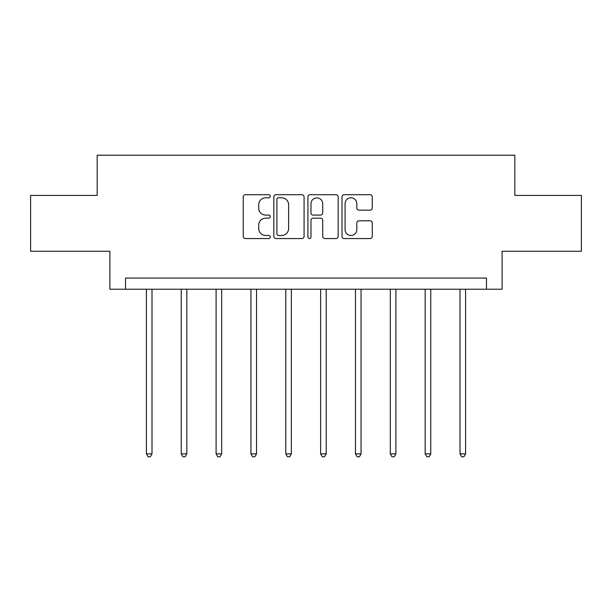 <?xml version="1.0" encoding="UTF-8"?>
<svg xmlns="http://www.w3.org/2000/svg" width="612" height="612" viewBox="0 0 612 612"><rect width="100%" height="100%" fill="white"/><g stroke="black" fill="none" stroke-linecap="round" stroke-linejoin="round"><path stroke-width="0.92" d="M270.267 196.245A1.538 1.538 0 0 0 268.729 194.708L245.435 194.708A2.196 2.196 0 0 0 243.239 196.903L243.239 236.37A2.196 2.196 0 0 0 245.435 238.558L268.729 238.558A1.538 1.538 0 0 0 270.267 237.028A1.538 1.538 0 0 0 268.729 235.49L265.715 235.49A7.015 7.015 0 0 1 258.7 228.475L258.7 225.185A7.015 7.015 0 0 1 265.715 218.17L268.729 218.17A1.538 1.538 0 0 0 270.267 216.633A1.538 1.538 0 0 0 268.729 215.103L265.715 215.103A7.015 7.015 0 0 1 258.7 208.088L258.7 204.798A7.015 7.015 0 0 1 265.715 197.783L268.729 197.783A1.538 1.538 0 0 0 270.267 196.245M370.076 210.168A2.196 2.196 0 0 0 372.264 207.973L372.264 196.903A2.196 2.196 0 0 0 370.076 194.708L344.204 194.708A2.196 2.196 0 0 0 342.009 196.903L342.009 236.37A2.196 2.196 0 0 0 344.204 238.558L370.076 238.558A2.196 2.196 0 0 0 372.264 236.37L372.264 222.99A2.196 2.196 0 0 0 370.076 220.802L358.999 220.802A2.196 2.196 0 0 0 356.811 222.99L356.811 229.622A5.868 5.868 0 0 1 350.944 235.49A5.868 5.868 0 0 1 345.076 229.622L345.076 203.643A5.868 5.868 0 0 1 350.944 197.783A5.868 5.868 0 0 1 356.811 203.643L356.811 207.973A2.196 2.196 0 0 0 358.999 210.168L370.076 210.168M486.471 289.224L502.108 289.224L502.108 251.257L581.4 251.257L581.4 195.419L514.837 195.419L514.837 155.211L97.163 155.211L97.163 195.419L30.6 195.419L30.6 251.257L109.892 251.257L109.892 289.224L486.471 289.224L486.471 278.055L125.529 278.055L125.529 289.224M304.08 196.903A2.196 2.196 0 0 0 301.892 194.708L276.02 194.708A2.196 2.196 0 0 0 273.824 196.903L273.824 236.37A2.196 2.196 0 0 0 276.02 238.558L301.892 238.558A2.196 2.196 0 0 0 304.08 236.37L304.08 196.903M310.108 194.708L335.98 194.708A2.196 2.196 0 0 1 338.176 196.903L338.176 236.37A2.196 2.196 0 0 1 335.98 238.558L324.911 238.558A2.196 2.196 0 0 1 322.715 236.37L322.715 220.358A2.196 2.196 0 0 0 320.527 218.17L313.183 218.17A2.196 2.196 0 0 0 310.988 220.358L310.988 237.028A1.538 1.538 0 0 1 309.45 238.558A1.538 1.538 0 0 1 307.92 237.028L307.92 196.903A2.196 2.196 0 0 1 310.108 194.708M278.429 197.783A1.538 1.538 0 0 0 276.899 199.313L276.899 233.952A1.538 1.538 0 0 0 278.429 235.49L281.612 235.49A7.015 7.015 0 0 0 288.627 228.475L288.627 204.798A7.015 7.015 0 0 0 281.612 197.783L278.429 197.783M322.715 203.758A5.868 5.868 0 0 0 316.855 197.89A5.868 5.868 0 0 0 310.988 203.758L310.988 212.907A2.196 2.196 0 0 0 313.183 215.103L320.527 215.103A2.196 2.196 0 0 0 322.715 212.907L322.715 203.758M146.413 289.224L146.413 453.882L151.998 453.882L151.998 289.224M151.998 453.882L150.322 456.789L148.089 456.789L146.413 453.882M181.251 289.224L181.251 453.882L186.836 453.882L186.836 289.224M186.836 453.882L185.161 456.789L182.927 456.789L181.251 453.882M216.097 289.224L216.097 453.882L221.682 453.882L221.682 289.224M221.682 453.882L220.006 456.789L217.773 456.789L216.097 453.882M250.943 289.224L250.943 453.882L256.527 453.882L256.527 289.224M256.527 453.882L254.852 456.789L252.618 456.789L250.943 453.882M285.789 289.224L285.789 453.882L291.373 453.882L291.373 289.224M291.373 453.882L289.698 456.789L287.464 456.789L285.789 453.882M320.627 289.224L320.627 453.882L326.211 453.882L326.211 289.224M326.211 453.882L324.536 456.789L322.302 456.789L320.627 453.882M355.473 289.224L355.473 453.882L361.057 453.882L361.057 289.224M361.057 453.882L359.382 456.789L357.148 456.789L355.473 453.882M390.318 289.224L390.318 453.882L395.903 453.882L395.903 289.224M395.903 453.882L394.227 456.789L391.994 456.789L390.318 453.882M425.164 289.224L425.164 453.882L430.749 453.882L430.749 289.224M430.749 453.882L429.073 456.789L426.839 456.789L425.164 453.882M460.002 289.224L460.002 453.882L465.587 453.882L465.587 289.224M465.587 453.882L463.911 456.789L461.678 456.789L460.002 453.882"/></g></svg>

